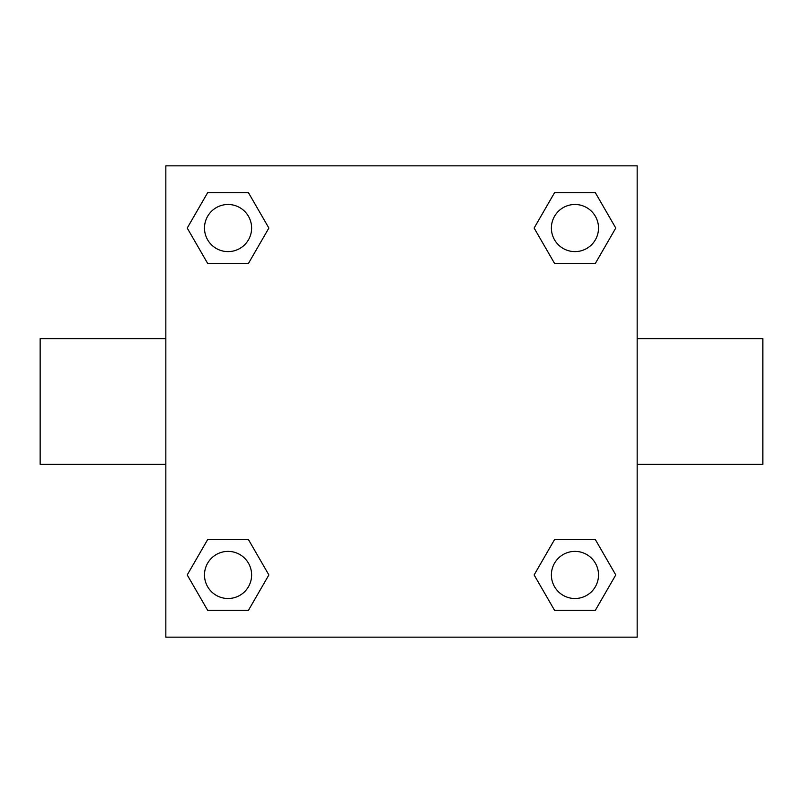 <?xml version="1.0" encoding="UTF-8"?>
<svg xmlns="http://www.w3.org/2000/svg" width="803" height="803" viewBox="0 0 803 803"><rect width="100%" height="100%" fill="white"/><g stroke="black" fill="none" stroke-linecap="round" stroke-linejoin="round"><path stroke-width="1.2" d="M248.458 263.404L207.646 263.404L187.229 228.052L207.646 192.7L248.458 192.7L268.875 228.052L248.458 263.404L207.646 263.404L230.3 263.404M230.3 539.596L248.458 539.596L268.875 574.948L248.458 610.3L207.646 610.3L187.229 574.948L207.646 539.596L248.458 539.596M572.7 263.404L554.542 263.404L534.125 228.052L554.542 192.7L595.354 192.7L615.771 228.052L595.354 263.404L554.542 263.404M554.542 539.596L595.354 539.596L615.771 574.948L595.354 610.3L554.542 610.3L534.125 574.948L554.542 539.596L595.354 539.596L572.7 539.596M637.16 464.345L762.85 464.345L762.85 338.655L637.16 338.655M165.84 338.655L40.15 338.655L40.15 464.345L165.84 464.345M165.84 165.84L637.16 165.84L637.16 637.16L165.84 637.16L165.84 165.84M595.354 610.3L554.542 610.3L595.354 610.3M598.516 574.948A23.568 23.568 0 0 0 563.164 554.542A23.568 23.568 0 0 0 563.164 595.354A23.568 23.568 0 0 0 598.516 574.948M248.458 610.3L207.646 610.3L248.458 610.3M251.62 574.948A23.568 23.568 0 0 0 216.268 554.542A23.568 23.568 0 0 0 216.268 595.354A23.568 23.568 0 0 0 251.62 574.948M554.542 192.7L595.354 192.7L554.542 192.7M598.516 228.052A23.568 23.568 0 0 0 563.164 207.646A23.568 23.568 0 0 0 563.164 248.458A23.568 23.568 0 0 0 598.516 228.052M207.646 192.7L248.458 192.7L207.646 192.7M251.62 228.052A23.568 23.568 0 0 0 216.268 207.646A23.568 23.568 0 0 0 216.268 248.458A23.568 23.568 0 0 0 251.62 228.052"/></g></svg>

